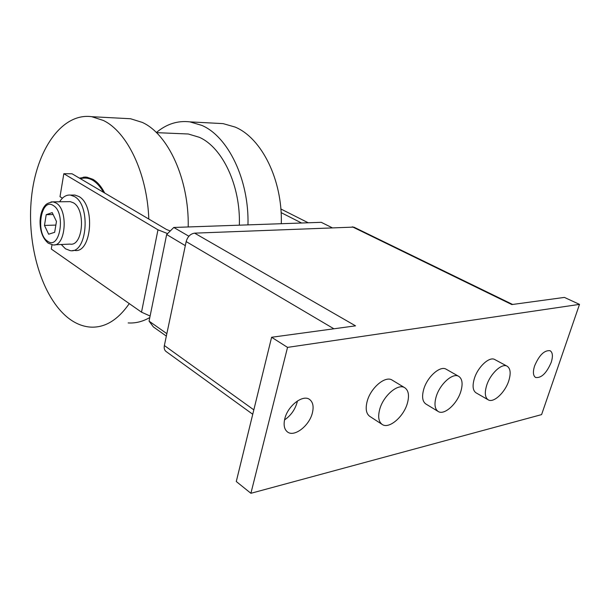 <?xml version="1.0" encoding="UTF-8"?>
<svg xmlns="http://www.w3.org/2000/svg" width="610" height="610" viewBox="0 0 610 610"><rect width="100%" height="100%" fill="white"/><g stroke="black" fill="none" stroke-linecap="round" stroke-linejoin="round"><path stroke-width="0.91" d="M79.384 178.105L86.696 177.129L92.926 179.309C97.47 181.993 101.397 186.569 104.691 193.034M156.358 132.545C166.583 123.982 177.762 120.422 189.901 121.87L201.803 125.385C228.171 136.548 249.2 179.866 247.98 224.876M216.436 123.266L223.115 123.624L235.102 127.063C261.637 137.967 282.643 180.019 281.294 223.71M148.802 219.051C147.208 173.263 127.139 131.707 103.288 120.437L91.774 116.701C61.61 112.499 36.135 150.456 31.445 197.853C26.543 245.25 41.892 297.474 68.48 318.184C75.365 323.491 82.602 326.457 90.173 327.082C104.699 328.027 117.73 320.204 129.267 303.605M188.208 226.958C189.184 179.584 168.2 134.009 142.252 122.397L130.563 118.744L124.066 118.401M182.176 133.735L188.307 134.002L199.333 137.303C222.52 147.46 240.675 185.791 239.356 225.174M128.169 322.926C135.534 323.407 142.748 321.6 149.808 317.513M508.809 380.686C511.028 373.312 510.486 368.493 507.184 366.229C501.916 362.813 490.166 373.77 486.605 385.611C484.485 392.855 485.019 397.59 488.191 399.809C493.528 403.355 505.194 392.421 508.809 380.686M488.191 399.809L476.036 392.832C472.819 390.591 472.247 385.878 474.313 378.688C477.782 366.938 489.495 356.126 494.824 359.572L507.184 366.229M460.863 391.33C463.013 383.842 462.319 378.863 458.789 376.393C452.894 372.375 439.741 384.109 436.142 396.82C434.107 404.155 434.778 409.036 438.155 411.46C444.141 415.639 457.203 403.927 460.863 391.33M438.155 411.46L425.849 403.98C422.44 401.532 421.724 396.668 423.698 389.393C427.198 376.782 440.306 365.222 446.268 369.271L458.789 376.393M407.396 403.202C409.447 395.638 408.601 390.499 404.842 387.785C398.216 383.004 383.309 395.631 379.71 409.356C377.788 416.744 378.604 421.762 382.165 424.423C388.913 429.417 403.713 416.798 407.396 403.202M382.165 424.423L369.751 416.355C366.16 413.679 365.298 408.677 367.167 401.349C370.666 387.739 385.505 375.325 392.2 380.137L404.842 387.785M284.534 419.901C290.711 415.707 294.889 409.912 297.07 402.508L297.413 400.968M312.373 412.947C309.361 425.757 294.272 437.454 287.485 431.956C284.26 429.387 283.36 424.995 284.794 418.78C287.722 405.848 302.888 394.182 309.567 399.443C312.976 402.059 313.914 406.557 312.373 412.947M551.188 362.424C546.514 373.244 541.322 378.261 535.611 377.483C533.087 375.775 532.743 371.925 534.581 365.939C539.248 355.066 544.433 349.995 550.136 350.727C552.736 352.466 553.087 356.362 551.188 362.424M512.629 304.459L353.792 227.103L194.613 233.15C190.434 233.805 187.621 236.619 186.164 241.583L164.364 345.534C163.869 348.226 164.425 350.201 166.034 351.474L252.746 414.274M579.5 304.382L541.588 414.609L250.901 493.299L287.539 347.387L579.5 304.382L564.41 297.406L511.836 304.565L352.298 226.806M194.613 233.15L355.523 325.847L271.61 337.269L236.276 481.519L250.901 493.299M287.539 347.387L271.61 337.269M61.252 244.496L65.483 248.811L70.15 250.618C87.085 254.141 91.187 205.273 74.428 196.534L70.447 195.086C66.261 194.712 62.662 196.938 59.635 201.773M72.704 195.07L74.9 195.055L78.888 196.496C95.686 205.204 91.553 253.905 74.58 250.397L72.72 250.496M68.549 201.658L70.257 201.635L73.36 202.779C86.124 209.55 82.983 246.768 70.028 244.099L54.763 244.785M56.471 221.445L54.656 232.311L48.64 234.217L44.469 225.425L46.215 214.674L52.208 212.608L56.471 221.445M53.131 214.522L46.215 214.674M55.861 225.082L44.469 225.425M170.251 230.969L166.515 229.497L72.071 173.789L63.829 173.72L60.001 196.694L62.411 198.204M331.924 227.621L321.256 222.322L173.797 227.461L166.652 234.53L149.069 321.15L153.423 326.96L166.339 336.095M188.871 236.245L173.797 227.461M185.31 245.639L166.652 234.53M166.85 333.662L149.069 321.15M51.995 244.77L51.286 249.025L141.512 312.167L150.106 316.033M167.597 233.592L157.975 229.81L141.512 312.167M63.829 173.72L157.975 229.81M281.103 212.615L301.576 223.008M308.21 222.772L280.852 208.986M85.415 177.022L83.135 177.258M103.586 192.386C96.868 180.812 89.144 176.259 80.421 178.722M253.829 409.859L164.364 345.534M333.891 328.79L186.164 241.583M70.257 201.635L53.001 201.857C45.971 203.26 45.536 204.937 43.623 207.514C41.503 211.212 40.313 215.719 40.054 221.018C39.947 231.015 42.677 238.403 48.243 243.184L52.849 244.869C65.697 247.591 68.739 209.878 56.082 203.008L53.001 201.857L50.958 201.94M53.367 205.57C40.992 196.87 35.151 233.554 47.504 241.133C59.788 250.824 66.246 212.943 53.367 205.57M189.901 121.87L223.115 123.624M91.774 116.701L130.563 118.744M156.457 132.644L188.307 134.002M85.545 177.03L79.681 178.288M70.447 195.086L74.9 195.055"/></g></svg>
